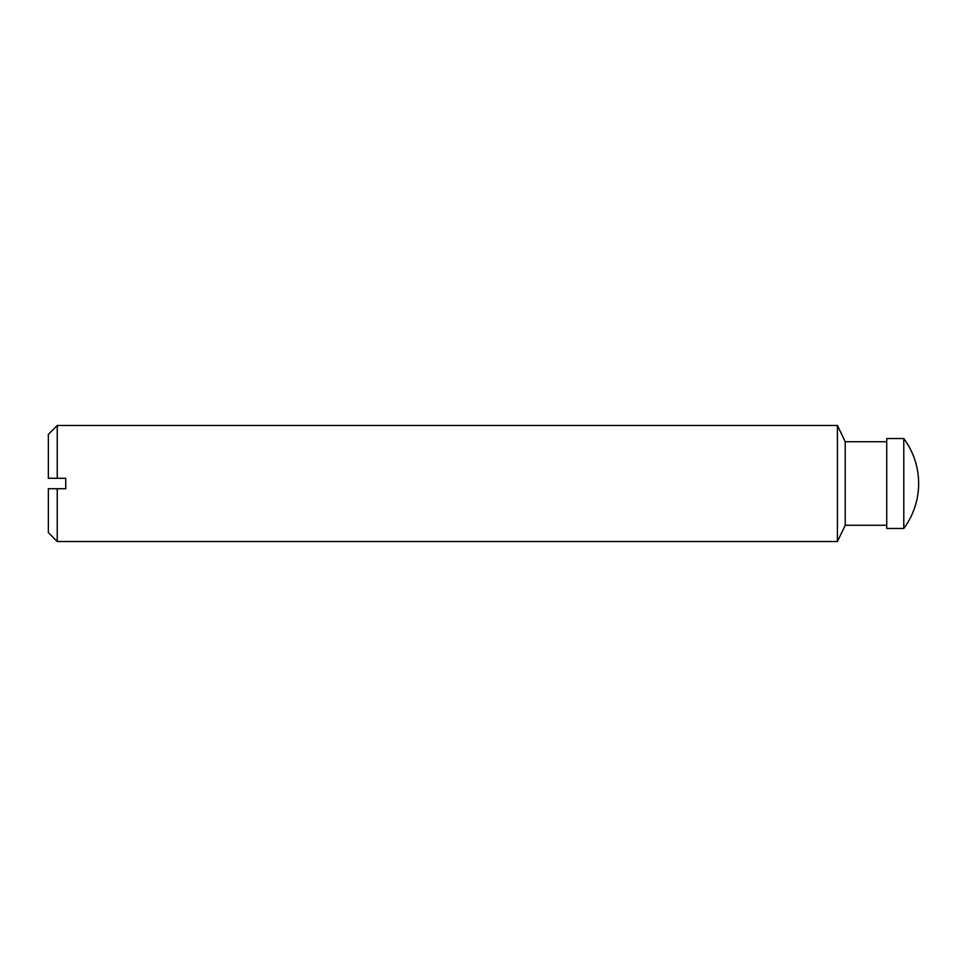 <?xml version="1.0" encoding="UTF-8"?>
<svg xmlns="http://www.w3.org/2000/svg" width="967" height="967" viewBox="0 0 967 967"><rect width="100%" height="100%" fill="white"/><g stroke="black" fill="none" stroke-linecap="round" stroke-linejoin="round"><path stroke-width="0.73" stroke-dasharray="4.83 3.63" d="M48.35 532.624L48.35 488.722L65.756 488.722L65.756 478.278L48.35 478.278L48.35 434.376M903.782 528.466L903.782 438.535M886.739 528.466L886.739 438.535M886.739 441.726L886.739 525.274L886.739 441.726M845.243 525.274L845.243 441.726M837.422 541.52L837.422 425.48M57.246 541.52L57.246 488.722M57.246 478.278L57.246 425.48"/><path stroke-width="1.45" d="M886.739 441.726L845.243 441.726L837.422 425.48L57.246 425.48L48.35 434.376L48.35 478.278L65.756 478.278L65.756 488.722L48.35 488.722L48.35 532.624L57.246 541.52L57.246 488.722M903.782 528.466L886.739 528.466L886.739 438.535L903.782 438.535C913.561 451.927 918.517 466.916 918.65 483.5A75.426 75.426 0 0 0 903.782 438.535L903.782 528.466A75.426 75.426 0 0 0 918.65 483.5M845.243 441.726L845.243 525.274L837.422 541.52L57.246 541.52M837.422 425.48L837.422 541.52M57.246 425.48L57.246 478.278M886.739 525.274L845.243 525.274"/></g></svg>
